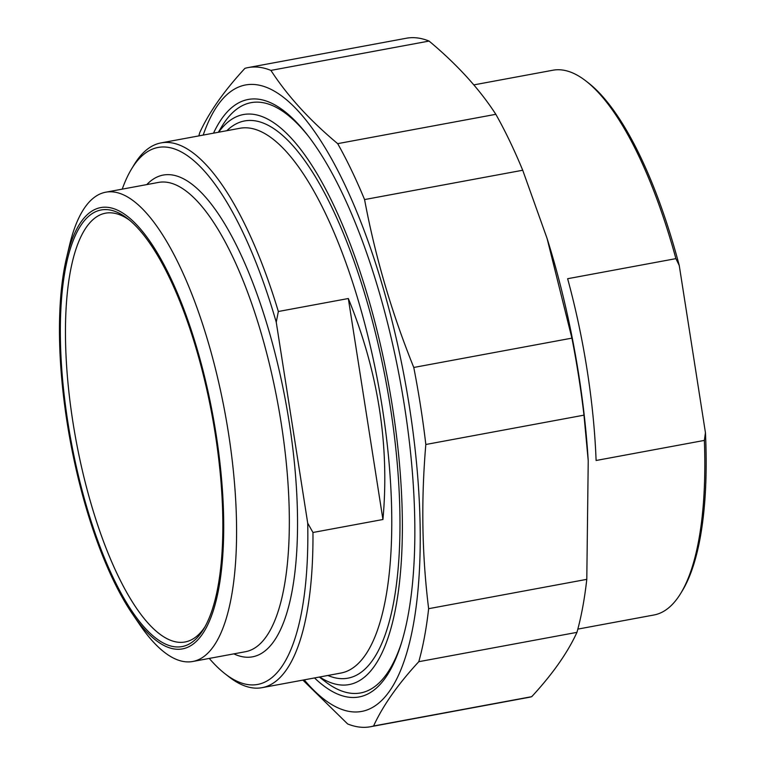 <?xml version="1.0" encoding="UTF-8"?>
<svg xmlns="http://www.w3.org/2000/svg" width="765" height="765" viewBox="0 0 765 765"><rect width="100%" height="100%" fill="white"/><g stroke="black" fill="none" stroke-linecap="round" stroke-linejoin="round"><path stroke-width="1.15" d="M571.914 338.14A335.204 108.209 79.5 0 1 578.703 376.705A335.204 108.209 79.5 0 1 583.982 415.156L425.828 444.494A335.204 108.209 -100.5 0 0 420.559 406.043A335.204 108.209 -100.5 0 0 413.769 367.468L571.914 338.14L547.08 238.441L522.725 170.241L364.57 199.569A335.204 108.209 -100.5 0 0 337.681 143.648L495.835 114.31A335.204 108.209 79.5 0 1 522.725 170.241M248.137 67.578L406.292 38.25A335.204 108.209 79.5 0 1 429.069 41.071L270.915 70.399A335.204 108.209 -100.5 0 0 248.137 67.578A335.204 108.209 -100.5 0 0 244.943 68.334C224.135 90.834 209.065 112.273 199.732 132.641A335.204 108.209 -100.5 0 0 198.843 135.893M531.732 696.666A335.204 108.209 79.5 0 1 528.538 697.422L370.394 726.75A335.204 108.209 -100.5 0 0 373.578 726.004L531.732 696.666C552.54 674.166 567.611 652.727 576.953 632.359L418.799 661.687A335.204 108.209 -100.5 0 0 428.639 608.691L586.793 579.354A335.204 108.209 79.5 0 1 576.953 632.359M302.892 680.104L347.616 723.929A335.204 108.209 -100.5 0 0 370.394 726.75M586.793 579.354L588.228 460.769L583.982 415.156M425.828 444.494C421.027 500.291 421.964 555.017 428.639 608.691M304.212 679.856A318.584 102.845 -100.5 0 0 409.409 406.645A318.584 102.845 -100.5 0 0 309.356 124.446A318.584 102.845 -100.5 0 0 203.184 135.089M364.57 199.569C375.233 256.6 391.632 312.569 413.769 367.468M270.915 70.399C287.439 95.883 309.691 120.296 337.681 143.648M418.799 661.687C397.991 684.187 382.921 705.626 373.578 726.004M495.835 114.31C479.311 88.836 457.059 64.423 429.069 41.071M547.08 238.441L547.539 239.904A318.584 102.845 79.5 0 1 578.818 375.223A318.584 102.845 79.5 0 1 588.084 458.522L588.228 460.769M314.539 677.943A303.848 98.092 -100.5 0 0 388.62 672.942A303.848 98.092 -100.5 0 0 400.076 380.32A303.848 98.092 -100.5 0 0 284.446 111.269A303.848 98.092 -100.5 0 0 256.782 99.029A303.848 98.092 -100.5 0 0 213.502 133.177M348.324 298.522C378.149 371.561 389.681 445.22 382.93 519.502L348.324 298.522L278.355 311.498A277.026 89.428 -100.5 0 0 161.042 142.902A277.026 89.428 -100.5 0 0 134.085 164.8L131.504 169.065A273.067 88.157 79.5 0 1 276.242 322.189L278.355 311.498M382.93 519.502L312.962 532.488L307.712 523.164L276.242 322.189M307.712 523.164A273.067 88.157 79.5 0 1 225.13 673.841L229.06 676.901A277.026 89.428 -100.5 0 0 254.276 688.06A277.026 89.428 -100.5 0 0 262.079 687.668A277.026 89.428 -100.5 0 0 312.962 532.488M225.13 673.841A273.067 88.157 79.5 0 1 209.266 658.426M204.963 626.812A218.063 70.399 79.5 0 1 185.034 641.988A218.063 70.399 79.5 0 1 178.895 642.294A218.063 70.399 79.5 0 1 74.396 431.116A218.063 70.399 79.5 0 1 105.513 213.177A218.063 70.399 79.5 0 1 111.652 212.871A218.063 70.399 79.5 0 1 129.553 220.196M107.358 209.658A222.022 71.671 -100.5 0 0 76.997 469.672A222.022 71.671 -100.5 0 0 203.681 629.012A222.022 71.671 -100.5 0 0 212.058 415.194A222.022 71.671 -100.5 0 0 127.573 218.599A222.022 71.671 -100.5 0 0 107.358 209.658M176.189 649.208A224.394 72.436 79.5 0 1 132.527 614.075A224.394 72.436 79.5 0 1 66.498 258.054A224.394 72.436 79.5 0 1 199.168 356.127A224.394 72.436 79.5 0 1 176.189 649.208M122.228 189.146A273.067 88.157 79.5 0 1 131.504 169.065M66.498 258.054L69.386 245.833A238.642 77.035 79.5 0 1 105.723 192.206A238.642 77.035 79.5 0 1 224.996 412.794A238.642 77.035 79.5 0 1 192.761 661.486A238.642 77.035 79.5 0 1 186.038 661.821A238.642 77.035 79.5 0 1 139.603 624.46L132.527 614.075M218.647 132.221A289.887 93.588 79.5 0 1 251.57 114.138A289.887 93.588 79.5 0 1 396.71 437.456A289.887 93.588 79.5 0 1 319.684 676.987M308.4 136.208A300.176 96.906 -100.5 0 0 259.565 102.233A300.176 96.906 -100.5 0 0 251.102 102.653A300.176 96.906 -100.5 0 0 221.888 126.378L218.321 132.278M319.359 677.044L324.8 681.271A300.176 96.906 -100.5 0 0 352.13 693.367A300.176 96.906 -100.5 0 0 360.583 692.947A300.176 96.906 -100.5 0 0 402.036 641.08M675.906 258.637L679.253 265.503L705.445 432.722L704.374 440.411L596.098 460.492A277.026 89.428 -100.5 0 0 567.63 278.718L675.906 258.637A277.026 89.428 79.5 0 0 585.923 80.994A277.026 89.428 79.5 0 0 560.707 69.835A277.026 89.428 79.5 0 0 552.904 70.227L473.793 84.896M704.374 440.411A277.026 89.428 79.5 0 1 680.898 593.095L682.447 590.542A274.654 88.663 -100.5 0 0 705.445 432.722M679.253 265.503A274.654 88.663 -100.5 0 0 588.285 82.83L585.923 80.994M680.898 593.095A277.026 89.428 79.5 0 1 653.941 614.993L577.843 629.107M161.042 142.902L239.856 128.281A277.026 89.428 79.5 0 1 382.357 408.003A277.026 89.428 79.5 0 1 340.894 673.057L262.079 687.668M233.832 653.865A244.972 79.082 -100.5 0 0 289.218 422.452A244.972 79.082 -100.5 0 0 146.794 184.585M105.723 192.206L158.47 182.424A238.642 77.035 79.5 0 1 281.224 423.38A238.642 77.035 79.5 0 1 245.508 651.703L192.761 661.486M327.879 675.466A283.356 91.475 -100.5 0 0 390.351 407.076A283.356 91.475 -100.5 0 0 226.842 130.7"/></g></svg>
